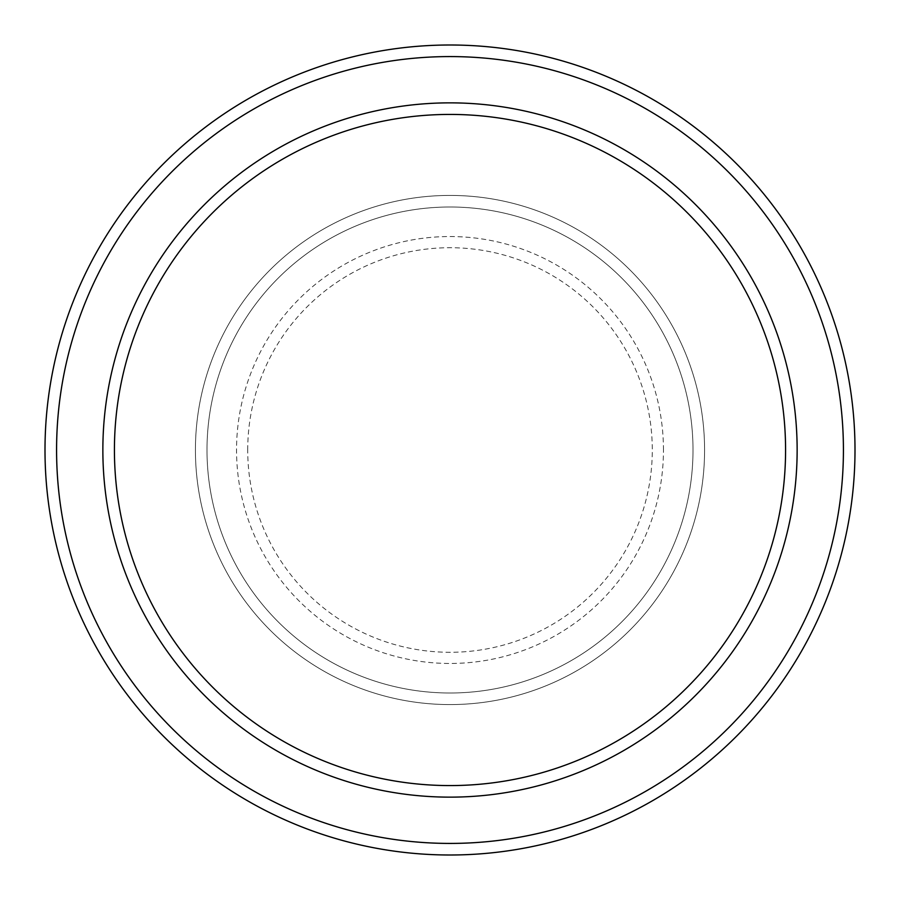 <?xml version="1.0" encoding="UTF-8"?>
<svg xmlns="http://www.w3.org/2000/svg" width="900" height="900" viewBox="0 0 900 900"><rect width="100%" height="100%" fill="white"/><g stroke="black" fill="none" stroke-linecap="round" stroke-linejoin="round"><path stroke-width="0.67" stroke-dasharray="4.5 3.38" d="M195.424 450A254.576 254.576 0 0 0 450 704.576A254.576 254.576 0 0 0 704.576 450A254.576 254.576 0 0 0 450 195.424A254.576 254.576 0 0 0 195.424 450A254.576 254.576 0 0 0 450 704.576A254.576 254.576 0 0 0 704.576 450A254.576 254.576 0 0 0 450 195.424A254.576 254.576 0 0 0 195.424 450A254.576 254.576 0 0 0 450 704.576A254.576 254.576 0 0 0 704.576 450A254.576 254.576 0 0 0 450 195.424A254.576 254.576 0 0 0 195.424 450A254.576 254.576 0 0 0 450 704.576A254.576 254.576 0 0 0 704.576 450A254.576 254.576 0 0 0 450 195.424A254.576 254.576 0 0 0 195.424 450A254.576 254.576 0 0 0 450 704.576A254.576 254.576 0 0 0 704.576 450A254.576 254.576 0 0 0 450 195.424A254.576 254.576 0 0 0 195.424 450A254.576 254.576 0 0 0 450 704.576A254.576 254.576 0 0 0 704.576 450A254.576 254.576 0 0 0 450 195.424A254.576 254.576 0 0 0 195.424 450A254.576 254.576 0 0 0 450 704.576A254.576 254.576 0 0 0 704.576 450A254.576 254.576 0 0 0 450 195.424A254.576 254.576 0 0 0 195.424 450A254.576 254.576 0 0 0 450 704.576A254.576 254.576 0 0 0 704.576 450A254.576 254.576 0 0 0 450 195.424A254.576 254.576 0 0 0 195.424 450M207 450A243 243 0 0 0 450 693A243 243 0 0 0 693 450A243 243 0 0 0 450 207A243 243 0 0 0 207 450A243 243 0 0 0 450 693A243 243 0 0 0 693 450A243 243 0 0 0 450 207A243 243 0 0 0 207 450A243 243 0 0 0 450 693A243 243 0 0 0 693 450A243 243 0 0 0 450 207A243 243 0 0 0 207 450A243 243 0 0 0 450 693A243 243 0 0 0 693 450A243 243 0 0 0 450 207A243 243 0 0 0 207 450A243 243 0 0 0 450 693A243 243 0 0 0 693 450A243 243 0 0 0 450 207A243 243 0 0 0 207 450M114.424 450A335.576 335.576 0 0 1 450 114.424A335.576 335.576 0 0 1 785.576 450A335.576 335.576 0 0 1 450 785.576A335.576 335.576 0 0 1 114.424 450A335.576 335.576 0 0 0 450 785.576A335.576 335.576 0 0 0 785.576 450A335.576 335.576 0 0 1 450 785.576A335.576 335.576 0 0 1 114.424 450A335.576 335.576 0 0 1 450 114.424A335.576 335.576 0 0 1 785.576 450A335.576 335.576 0 0 0 450 114.424A335.576 335.576 0 0 0 114.424 450M797.141 450A347.141 347.141 0 0 0 450 102.859A347.141 347.141 0 0 0 102.859 450A347.141 347.141 0 0 0 450 797.141A347.141 347.141 0 0 0 797.141 450A347.141 347.141 0 0 0 450 102.859A347.141 347.141 0 0 0 102.859 450A347.141 347.141 0 0 0 450 797.141A347.141 347.141 0 0 0 797.141 450A347.141 347.141 0 0 0 450 102.859A347.141 347.141 0 0 0 102.859 450A347.141 347.141 0 0 0 450 797.141A347.141 347.141 0 0 0 797.141 450A347.141 347.141 0 0 1 450 797.141A347.141 347.141 0 0 1 102.859 450A347.141 347.141 0 0 0 450 797.141A347.141 347.141 0 0 0 797.141 450A347.141 347.141 0 0 0 450 102.859A347.141 347.141 0 0 0 102.859 450A347.141 347.141 0 0 1 450 102.859A347.141 347.141 0 0 1 797.141 450M855 450A405 405 0 0 0 450 45A405 405 0 0 0 45 450A405 405 0 0 0 450 855A405 405 0 0 0 855 450M247.714 450A202.286 202.286 0 0 1 450 247.714A202.286 202.286 0 0 1 652.286 450A202.286 202.286 0 0 1 450 652.286A202.286 202.286 0 0 1 247.714 450M663.457 450A213.458 213.458 0 0 0 450 236.542A213.458 213.458 0 0 0 236.542 450A213.458 213.458 0 0 0 450 663.457A213.458 213.458 0 0 0 663.457 450"/><path stroke-width="1.35" d="M785.576 450A335.576 335.576 0 0 0 450 114.424A335.576 335.576 0 0 0 114.424 450A335.576 335.576 0 0 0 450 785.576A335.576 335.576 0 0 0 785.576 450M102.859 450A347.141 347.141 0 0 1 450 102.859A347.141 347.141 0 0 1 797.141 450A347.141 347.141 0 0 1 450 797.141A347.141 347.141 0 0 1 102.859 450M843.424 450A393.424 393.424 0 0 0 450 56.576A393.424 393.424 0 0 0 56.576 450A393.424 393.424 0 0 0 450 843.424A393.424 393.424 0 0 0 843.424 450M45 450A405 405 0 0 1 450 45A405 405 0 0 1 855 450A405 405 0 0 1 450 855A405 405 0 0 1 45 450"/></g></svg>
